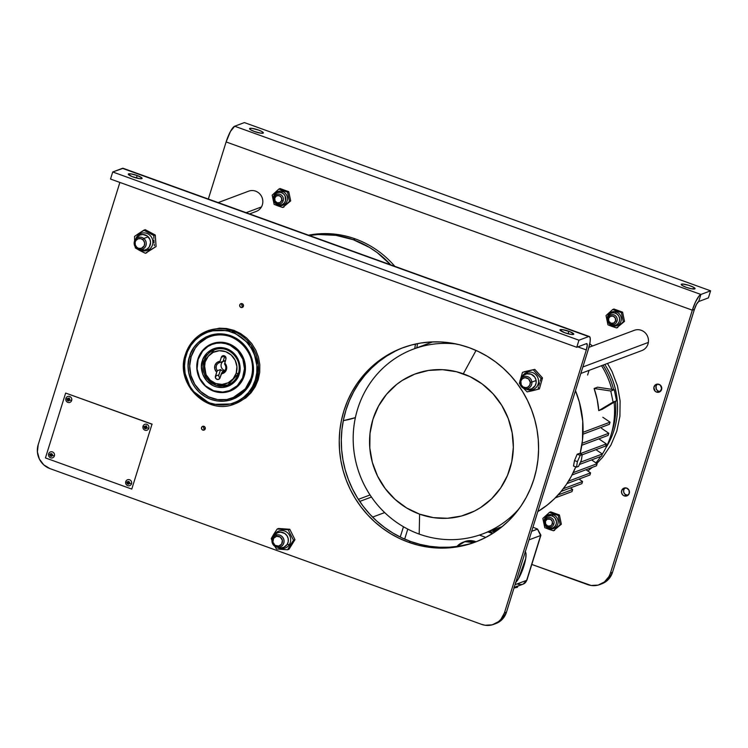 <?xml version="1.0" encoding="UTF-8"?>
<svg xmlns="http://www.w3.org/2000/svg" width="748" height="748" viewBox="0 0 748 748"><rect width="100%" height="100%" fill="white"/><g stroke="black" fill="none" stroke-linecap="round" stroke-linejoin="round"><path stroke-width="1.12" d="M657.445 384.098L660.353 385.145L661.746 388.801L659.614 391.933L656.566 392.102A4.151 3.964 69.4 0 1 656.323 384.332A4.151 3.964 69.4 0 1 661.765 388.203A4.151 3.964 69.4 0 1 656.566 392.102L658.651 391.326L656.566 392.102L655.211 391.288L653.817 387.632L655.295 384.911L657.445 384.098A4.151 3.964 -110.6 0 0 660.222 391.55L657.931 390.98L656.314 389.222L656.061 386.062L657.37 384.135M624.243 495.877A4.151 3.964 69.4 0 1 624 488.107A4.151 3.964 69.4 0 1 626.674 488.098L626.674 488.098A4.151 3.964 69.4 0 1 626.918 495.877A4.151 3.964 69.4 0 1 624.243 495.877L626.328 495.101L624.243 495.877L622.888 495.064L621.625 493.016L621.663 490.623L623.626 488.266L626.674 488.098L629.003 490.211L629.255 493.362L627.292 495.709L624.243 495.877M625.104 487.874A4.151 3.964 -110.6 0 0 627.899 495.326M681.512 284.147A7.228 1.346 -162.7 0 1 689.338 285.512A7.228 1.346 -162.7 0 1 695.032 288.691A7.228 1.346 -162.7 0 1 694.752 288.924A7.228 1.346 -162.7 0 1 686.935 287.559A7.228 1.346 -162.7 0 1 681.232 284.39A7.228 1.346 -162.7 0 1 681.512 284.147L681.335 284.745L682.784 284.044L688.796 285.334L693.471 287.241L695.014 288.737L691.404 288.756L686.14 287.288L682.045 285.381L681.512 284.147M249.832 128.376A7.228 1.346 -162.7 0 1 257.658 129.75A7.228 1.346 -162.7 0 1 263.352 132.92A7.228 1.346 -162.7 0 1 263.072 133.153A7.228 1.346 -162.7 0 1 255.246 131.788A7.228 1.346 -162.7 0 1 249.552 128.619A7.228 1.346 -162.7 0 1 249.832 128.376L249.645 128.974L249.832 128.376L252.057 128.366L258.443 130.021L261.781 131.47L263.333 132.966L260.846 133.172L254.46 131.517L250.365 129.61L249.832 128.376M531.8 564.45L591.126 585.478L598.176 585.086L604.459 581.925L609.022 576.474L610.424 573.146A18.859 18.017 69.4 0 1 599.784 584.571A18.859 18.017 69.4 0 1 587.648 584.599L531.8 564.45M601.785 583.814L606.535 581.14L609.087 578.662L612.509 572.36L610.424 573.146L612.509 572.36L694.415 309.392L692.33 310.168L610.424 573.146L692.33 310.168A15.082 3.441 -70.2 0 1 700.904 294.46L234.685 126.225A15.082 3.441 109.8 0 0 226.12 141.942L692.33 310.168L694.415 309.392L696.584 304.156L698.697 301.538L700.904 294.46L698.969 296.133L695.481 302.042L692.33 310.168L226.12 141.942L230.449 131.47L234.685 126.225L700.904 294.46L698.697 301.538L708.393 297.891L710.6 290.822L700.904 294.46L710.6 290.822L708.393 297.891L698.697 301.538A7.545 1.72 -70.2 0 0 694.415 309.392L612.509 572.36A18.859 18.017 -110.6 0 1 601.86 583.786L599.784 584.571M244.381 122.588L710.6 290.822L244.381 122.588L234.685 126.225L244.381 122.588M226.12 141.942L208.327 199.043L226.12 141.942M589.789 343.781L592.463 346.015M607.488 363.463L611.976 371.429L617.446 385.828L620.12 400.965L619.905 416.271L616.81 431.147L610.948 445.032L602.551 457.383L596.829 463.47M592.453 467.304L589.901 469.276M627.871 495.326L624.963 494.278L623.701 492.231L623.739 489.837L625.057 487.911M202.802 430.1A2.01 1.926 69.4 0 1 202.689 426.332A2.01 1.926 69.4 0 1 205.326 428.202A2.01 1.926 69.4 0 1 202.802 430.1L204.887 429.315L202.802 430.1L201.67 429.072L201.549 427.547L202.502 426.407L203.98 426.323L205.111 427.351L205.233 428.875L204.279 430.016L202.802 430.1M203.858 426.285A2.01 1.926 -110.6 0 0 205.008 429.361M241.006 307.456A2.01 1.926 69.4 0 1 240.884 303.688A2.01 1.926 69.4 0 1 243.521 305.558A2.01 1.926 69.4 0 1 241.006 307.456L243.081 306.671L241.006 307.456L239.874 306.437L239.753 304.904L240.706 303.763L242.174 303.679L243.306 304.707L243.437 306.231L242.474 307.372L241.006 307.456M242.053 303.641A2.01 1.926 -110.6 0 0 243.203 306.717M144.766 428.454A1.889 1.805 69.4 0 1 144.271 427.136M67.638 400.629A1.889 1.805 69.4 0 1 67.142 399.301M129.086 481.908L127.964 481.619L127.151 482.413A1.253 1.197 -110.6 0 0 127.927 484.012A1.253 1.197 -110.6 0 0 129.451 483.245L129.077 481.899M51.958 454.073L50.836 453.784L50.023 454.578A1.253 1.197 -110.6 0 0 50.799 456.177A1.253 1.197 -110.6 0 0 52.323 455.41L51.949 454.064M408.604 542.272A103.701 99.11 69.4 0 1 339.274 445.266A103.701 99.11 69.4 0 1 402.48 347.885A103.701 99.11 69.4 0 1 469.211 347.689A103.701 99.11 69.4 0 1 538.541 444.695A103.701 99.11 69.4 0 1 475.335 542.076A103.701 99.11 69.4 0 1 408.604 542.272L410.689 541.496L408.604 542.272L399.441 538.448L390.662 533.717L382.34 528.135L374.57 521.749L367.418 514.633L360.947 506.835L355.235 498.449L350.326 489.547L346.268 480.207L343.108 470.539L340.873 460.618L339.573 450.548L339.227 440.432L339.854 430.352L341.425 420.413L343.94 410.717L347.362 401.339L351.672 392.391L356.824 383.948L362.761 376.094L369.437 368.895L376.777 362.434L384.715 356.768L393.186 351.953L402.087 348.035L411.344 345.052L420.862 343.023L430.558 341.986L440.338 341.939L450.1 342.874L459.758 344.8L469.211 347.689L478.374 351.523L487.154 356.244L495.475 361.826L503.245 368.212L510.398 375.337L516.868 383.126L522.581 391.513L527.49 400.423L531.548 409.754L534.708 419.422L536.952 429.343L538.242 439.413L538.588 449.539L537.971 459.609L536.391 469.548L533.876 479.253L530.454 488.622L526.143 497.57L520.991 506.013L515.054 513.876L508.378 521.066L501.038 527.527L493.1 533.193L484.639 538.008L475.737 541.926L466.481 544.918L456.953 546.938L447.257 547.975L437.477 548.032L427.716 547.087L418.057 545.161L408.604 542.272M403.527 347.502A103.701 99.11 -110.6 0 0 341.369 445.069A103.701 99.11 -110.6 0 0 410.689 541.496A103.701 99.11 -110.6 0 0 476.373 541.683M133.2 177.005A7.228 1.346 -162.7 0 1 128.291 174.106A7.228 1.346 -162.7 0 1 137.183 175.509L136.407 178.005L137.183 175.509L141.802 177.828L141.811 178.65L139.596 178.66L131.947 176.528L128.31 174.06L130.797 173.854L137.183 175.509A7.228 1.346 -162.7 0 1 142.092 178.407A7.228 1.346 -162.7 0 1 133.2 177.005M564.89 332.776A7.228 1.346 -162.7 0 1 559.981 329.877A7.228 1.346 -162.7 0 1 568.873 331.28L568.097 333.776L568.873 331.28A7.228 1.346 -162.7 0 1 573.781 334.178A7.228 1.346 -162.7 0 1 564.89 332.776L560 330.111L562.477 329.625L570.126 331.757L573.763 334.225L571.276 334.431L564.89 332.776M576.745 347.287L578.952 340.209L112.733 171.975L110.526 179.053L576.745 347.287L110.526 179.053L112.733 171.975L578.952 340.209L588.648 336.572A15.082 3.441 -70.2 0 1 589.359 336.535A15.082 3.441 -70.2 0 1 588.395 349.157L590.144 341.565L590.219 338.087L589.377 336.535L122.429 168.337L588.648 336.572L578.952 340.209L576.745 347.287L586.441 343.641L576.745 347.287M123.139 168.3A15.082 3.441 109.8 0 0 122.429 168.337L112.733 171.975L123.158 168.309L589.359 336.535M586.441 343.641A7.545 1.72 -70.2 0 1 586.806 343.622A7.545 1.72 -70.2 0 1 586.32 349.942L577.83 346.876L586.32 349.942L504.414 612.921A18.859 18.017 69.4 0 1 493.764 624.337A18.859 18.017 69.4 0 1 481.637 624.374L49.948 468.603A18.859 18.017 69.4 0 1 38.195 444.686L37.4 451.932L39.354 459.02L43.767 464.873L49.948 468.603L481.637 624.374L485.106 625.253L492.156 624.851L498.439 621.691L500.992 619.213L504.414 612.921L506.49 612.135L504.414 612.921L586.32 349.942L587.274 345.165L586.441 343.641M119.876 182.428L38.195 444.686L119.876 182.428M493.764 624.337L495.849 623.561A18.859 18.017 -110.6 0 0 506.49 612.135L588.395 349.157L506.49 612.135L503.067 618.428L500.524 620.915L495.765 623.589M203.624 426.771L203.755 428.295L204.887 429.315M241.828 304.127L241.95 305.651L243.081 306.671M146.43 425.808L146.356 426.528M146.552 427.239L146.991 427.828M69.302 397.973L69.227 398.703M395.262 351.177L386.8 355.992L378.862 361.658L371.513 368.119L364.846 375.309L358.9 383.163L353.757 391.615L349.447 400.563L346.015 409.932L343.5 419.637L341.93 429.567L341.312 439.646L341.649 449.772L342.949 459.842L345.183 469.763L348.353 479.431L352.411 488.762L357.32 497.663L363.032 506.059L369.493 513.848L376.646 520.973L384.425 527.359L392.737 532.941L401.526 537.662L410.689 541.496L420.142 544.385L429.791 546.311L439.562 547.246L449.333 547.199L459.029 546.162L468.557 544.133M208.636 330.466L219.351 328.185L226.7 328.522L233.881 330.336L240.622 333.543L246.672 338.04L251.786 343.65L255.779 350.148L258.49 357.282L259.818 364.8L259.715 372.392L258.182 379.769L255.274 386.651L251.104 392.775L245.84 397.908L236.013 403.434M144.906 428.604L144.355 426.584M67.788 400.769L67.227 398.759M251.001 378.32L245.316 388.857L232.581 398.011C241.651 394.383 247.784 387.801 250.982 378.254L251.833 378.759L250.982 378.254C259.958 353.879 232.731 326.67 209.618 336.815M206.691 338.096L199.202 343.435L195.228 348.175L191.17 356.609L189.674 356.329C185.523 365.192 187.963 390.643 210.833 399.385C233.974 407.249 250.178 388.521 251.833 378.759L249.299 384.752L245.671 390.091L241.09 394.561L235.714 397.983L229.776 400.245L223.484 401.246L217.088 400.956L210.833 399.385L204.961 396.58L199.697 392.663L195.237 387.782L191.759 382.125L188.664 372.663L188.131 366.053L188.851 359.498L190.796 353.262L193.891 347.568L198.014 342.64L205.784 337.096L211.731 334.833L218.023 333.832L224.419 334.122L230.674 335.702L236.546 338.498L241.81 342.416L246.27 347.296L249.739 352.963L252.104 359.18L253.263 365.716L253.17 372.326L251.833 378.759C255.984 369.895 253.544 344.435 230.674 335.702C207.533 327.839 191.32 346.567 189.674 356.329L191.17 356.609A32.678 31.238 69.4 0 1 230.646 336.75A32.678 31.238 69.4 0 1 251.029 378.217A32.678 31.238 69.4 0 1 211.553 398.076A32.678 31.238 69.4 0 1 191.17 356.609L189.683 365.978L190.908 375.468L194.732 384.266L200.819 391.606L208.664 396.87L217.575 399.591L226.784 399.544L235.508 396.73M255.283 380.003C253.45 390.849 235.442 411.662 209.73 402.92C184.326 393.214 181.605 364.931 186.215 355.085L185.411 354.533A38.971 37.241 69.4 0 1 207.411 330.925A38.971 37.241 69.4 0 1 246.709 339.929A38.971 37.241 69.4 0 1 256.788 380.293L255.283 380.003L256.788 380.293A38.971 37.241 69.4 0 1 234.788 403.901L250.028 392.915L256.788 380.293L258.182 379.769L256.788 380.293L258.397 364.94L251.178 345.258L231.3 330.448L207.411 330.925L192.171 341.901L185.364 354.58L186.215 355.085C188.057 344.23 206.055 323.426 231.768 332.168C257.181 341.873 259.902 370.157 255.283 380.003L256.77 372.859L256.873 365.52L254.442 354.73L251.178 348.101L246.746 342.219L241.324 337.301L235.106 333.552L228.336 331.112L221.268 330.074L214.19 330.466L207.364 332.29L201.044 335.469L195.49 339.873L190.899 345.352L187.468 351.672L185.308 358.61L184.504 365.884L185.102 373.233L187.065 380.349L190.329 386.987L194.751 392.868L203.204 399.806L209.73 402.92L216.686 404.668L223.792 404.995L230.777 403.883L237.378 401.367L243.343 397.562L248.439 392.597L252.478 386.669L255.283 380.003M185.382 354.636L183.812 369.998L191.077 389.652L210.945 404.388L234.788 403.901C207.065 416 174.677 383.612 185.364 354.58C189.179 343.173 196.528 335.291 207.411 330.925L208.973 330.345M238.332 373.748L227.719 385.07L216.163 385.295L206.542 378.133L203.83 361.181A18.859 18.017 69.4 0 1 214.48 349.755A18.859 18.017 69.4 0 1 233.488 354.113A18.859 18.017 69.4 0 1 238.369 373.645L238.369 373.645M214.48 349.755C227.775 343.902 243.502 359.62 238.313 373.682C236.48 379.18 232.946 382.976 227.719 385.07A18.859 18.017 69.4 0 1 208.711 380.713A18.859 18.017 69.4 0 1 203.83 361.181L202.334 360.901C199.875 366.146 201.324 381.237 214.872 386.407C228.589 391.073 238.191 379.975 239.173 374.187L238.313 373.691L239.173 374.187L238.509 376.01L235.517 380.9L229.617 385.585L222.371 387.52L216.705 386.968L213.096 385.669L206.887 381.05L202.783 374.374L201.418 366.66L202.998 359.077L207.28 352.785L213.61 348.736L219.136 347.568L226.625 348.671L233.226 352.654L237.929 358.9L240.014 366.464L239.173 374.187C241.632 368.932 240.183 353.851 226.625 348.671C212.918 344.015 203.316 355.113 202.334 360.901L203.83 361.181L214.48 349.755L219.323 347.942M212.339 343.65A25.329 24.207 -110.6 0 0 198.183 358.937L198.136 359.377A24.703 23.609 69.4 0 1 227.972 344.37A24.703 23.609 69.4 0 1 243.371 375.702L244.325 375.683L243.371 375.702A24.703 23.609 69.4 0 1 204.569 385.014A24.703 23.609 69.4 0 1 197.07 365.024A24.703 23.609 69.4 0 1 198.136 359.377L198.183 358.937A25.329 24.207 -110.6 0 0 197.089 364.725L197.07 365.024M204.569 385.014L204.784 385.22A25.329 24.207 -110.6 0 0 230.132 391.073M198.136 359.377L197.089 368.867L199.651 378.151L205.429 385.828L213.535 390.718L222.745 392.074L229.524 390.634L237.303 385.669L242.558 377.936L244.493 368.624L242.82 359.152L237.78 350.952L230.15 345.277L225.718 343.678L221.09 342.995L216.453 343.257L211.983 344.454L207.841 346.53L202.614 351.13L198.136 359.377M197.902 359.04L197.902 359.04A25.329 24.207 69.4 0 1 212.198 343.697A25.329 24.207 69.4 0 1 237.742 349.55A25.329 24.207 69.4 0 1 244.297 375.786A25.329 24.207 69.4 0 1 229.991 391.129A25.329 24.207 69.4 0 1 204.456 385.276A25.329 24.207 69.4 0 1 197.902 359.04L199.791 354.571L202.502 350.588L205.924 347.25L209.926 344.688L214.367 343.005L219.061 342.257L223.83 342.472L230.739 344.585L234.919 347.1L238.556 350.401L241.539 354.356L243.726 358.806L245.447 368.521L244.905 373.411L243.455 378.067L241.146 382.322L238.07 385.996L234.33 388.96L230.094 391.092L223.138 392.569L218.369 392.354L213.694 391.176L205.382 386.164L202.054 382.518L199.464 378.292L197.696 373.654L196.836 368.773L196.902 363.837L197.902 359.04M661.728 387.716L660.643 391.167L661.728 387.716M283.183 200.754L281.687 200.464A3.768 3.6 69.4 0 1 277.134 202.764A3.768 3.6 69.4 0 1 274.778 197.977L273.974 197.435A5.03 4.806 -110.6 0 0 277.106 203.811A5.03 4.806 -110.6 0 0 283.183 200.754A5.03 4.806 69.4 0 1 275.273 202.643A5.03 4.806 69.4 0 1 276.816 194.387A5.03 4.806 69.4 0 1 283.183 200.754A5.03 4.806 -110.6 0 0 280.051 194.377A5.03 4.806 -110.6 0 0 273.974 197.435L274.778 197.977A3.768 3.6 69.4 0 1 279.331 195.686A3.768 3.6 69.4 0 1 281.687 200.464L283.183 200.754M281.687 200.464L279.892 202.605L277.134 202.764L275.012 200.838L274.778 197.977L276.573 195.836L279.331 195.686L281.454 197.603L281.687 200.464M617.016 321.219L615.52 320.929A3.768 3.6 69.4 0 1 610.966 323.22A3.768 3.6 69.4 0 1 608.61 318.433L607.806 317.891A5.03 4.806 -110.6 0 0 610.948 324.267A5.03 4.806 -110.6 0 0 617.016 321.219A5.03 4.806 69.4 0 1 609.106 323.099A5.03 4.806 69.4 0 1 610.649 314.843A5.03 4.806 69.4 0 1 617.016 321.219A5.03 4.806 -110.6 0 0 613.884 314.833A5.03 4.806 -110.6 0 0 607.806 317.891L608.61 318.433A3.768 3.6 69.4 0 1 613.173 316.142A3.768 3.6 69.4 0 1 615.52 320.929L617.016 321.219M553.847 524.049A5.03 4.806 69.4 0 1 545.937 525.938A5.03 4.806 69.4 0 1 544.638 520.73A5.03 4.806 -110.6 0 0 547.77 527.106A5.03 4.806 -110.6 0 0 553.847 524.049L552.342 523.759A3.768 3.6 69.4 0 1 547.788 526.059A3.768 3.6 69.4 0 1 545.442 521.272L544.638 520.73L545.442 521.272L545.675 524.133L547.788 526.059L550.556 525.9L552.061 524.432L552.379 521.59L550.65 519.29L547.227 519.131L545.442 521.272A3.768 3.6 69.4 0 1 549.995 518.981A3.768 3.6 69.4 0 1 552.342 523.759L553.847 524.049A5.03 4.806 -110.6 0 0 550.706 517.672A5.03 4.806 -110.6 0 0 544.638 520.73A5.03 4.806 69.4 0 1 552.548 518.841A5.03 4.806 69.4 0 1 553.847 524.049M615.52 320.929L613.734 323.071L610.966 323.22L608.844 321.303L608.61 318.433L610.405 316.301L613.173 316.142L615.286 318.059L615.52 320.929M275.713 203.559L276.068 203.877A7.293 6.966 -110.6 0 0 278.359 205.214L277.732 204.756A6.452 6.162 69.4 0 1 273.478 197.603A6.452 6.162 69.4 0 1 281.5 192.657L282.613 191.535A7.293 6.966 -110.6 0 0 273.544 197.135L273.478 197.603M273.516 197.379A7.293 6.966 69.4 0 1 282.613 191.535L283.015 190.656L278.892 189.029L272.188 195.135L278.892 189.029L283.015 190.656L282.613 191.535A7.293 6.966 69.4 0 1 287.157 200.782A7.293 6.966 69.4 0 1 278.359 205.214L278.237 205.99L282.763 207.477L289.467 201.371L287.531 192.143L283.015 190.656L287.531 192.143L288.756 191.684L280.117 188.571L278.892 189.029L280.117 188.571M288.756 191.684L287.531 192.143L289.467 201.371L290.692 200.903L288.756 191.684M290.692 200.903L282.763 207.477L290.692 200.903M275.89 203.708A7.293 6.966 69.4 0 0 278.359 205.214A7.293 6.966 -110.6 0 0 287.157 200.782A7.293 6.966 -110.6 0 0 282.613 191.535L281.5 192.657A6.452 6.162 69.4 0 1 285.521 200.829A6.452 6.162 69.4 0 1 277.732 204.756L278.237 205.99L274.114 204.354L272.188 195.135L274.114 204.354L282.763 207.477L283.978 207.018M277.732 204.756L280.135 205.111L282.464 204.484L284.352 202.989L285.521 200.829L285.128 195.929L283.623 193.928L281.5 192.657L279.098 192.301L276.779 192.919L274.881 194.415L273.712 196.574L273.441 199.052L274.114 201.474L275.619 203.475L277.732 204.756M546.377 526.854L546.732 527.172A7.293 6.966 -110.6 0 0 549.013 528.509L548.396 528.051A6.452 6.162 69.4 0 1 544.142 520.898A6.452 6.162 69.4 0 1 552.164 515.952L553.277 514.83A7.293 6.966 -110.6 0 0 544.207 520.43L544.142 520.898M544.179 520.673A7.293 6.966 69.4 0 1 553.277 514.83L553.67 513.951L549.556 512.324L542.842 518.429L549.556 512.324L553.67 513.951L553.277 514.83A7.293 6.966 69.4 0 1 557.821 524.077A7.293 6.966 69.4 0 1 549.013 528.509L548.901 529.285L553.417 530.771L560.13 524.666L558.195 515.437L553.67 513.951L558.195 515.437L559.42 514.979L550.78 511.866L549.556 512.324L550.78 511.866M559.42 514.979L558.195 515.437L560.13 524.666L561.346 524.198L559.42 514.979M561.346 524.198L553.417 530.771L561.346 524.198M546.554 527.003A7.293 6.966 69.4 0 0 549.013 528.509A7.293 6.966 -110.6 0 0 557.821 524.077A7.293 6.966 -110.6 0 0 553.277 514.83L552.164 515.952A6.452 6.162 69.4 0 1 556.185 524.124A6.452 6.162 69.4 0 1 548.396 528.051L548.901 529.285L544.778 527.649L542.842 518.429L544.778 527.649L553.417 530.771L554.642 530.313M548.396 528.051L550.799 528.406L553.118 527.779L555.016 526.283L556.185 524.124L556.456 521.655L555.128 518.149L553.277 516.475L550.977 515.643L547.433 516.214L545.544 517.71L544.376 519.869L544.105 522.347L544.768 524.769L546.274 526.77L548.396 528.051M609.555 324.024L609.91 324.333A7.293 6.966 -110.6 0 0 612.191 325.679L611.574 325.212A6.452 6.162 69.4 0 1 607.32 318.068A6.452 6.162 69.4 0 1 615.342 313.113L616.455 312A7.293 6.966 -110.6 0 0 607.385 317.601L607.32 318.068M607.357 317.844A7.293 6.966 69.4 0 1 616.455 312L616.848 311.121L612.724 309.485L606.02 315.591L612.724 309.485L616.848 311.121L616.455 312A7.293 6.966 69.4 0 1 620.999 321.247A7.293 6.966 69.4 0 1 612.191 325.679L612.07 326.455L616.595 327.933L623.299 321.827L621.373 312.608L616.848 311.121L621.373 312.608L622.588 312.15L613.949 309.027L612.724 309.485L613.949 309.027M622.588 312.15L621.373 312.608L623.299 321.827L624.524 321.369L622.588 312.15M624.524 321.369L616.595 327.933L624.524 321.369M609.732 324.174A7.293 6.966 69.4 0 0 612.191 325.679A7.293 6.966 -110.6 0 0 620.999 321.247A7.293 6.966 -110.6 0 0 616.455 312L615.342 313.113A6.452 6.162 69.4 0 1 619.363 321.294A6.452 6.162 69.4 0 1 611.574 325.212L612.07 326.455L607.956 324.819L606.02 315.591L607.956 324.819L616.595 327.933L617.82 327.474M611.574 325.212L613.977 325.567L616.296 324.95L618.185 323.445L619.363 321.294L619.634 318.816L618.961 316.395L617.455 314.394L615.342 313.113L612.939 312.757L610.611 313.375L608.722 314.88L607.544 317.03L607.273 319.508L607.946 321.939L609.452 323.94L611.574 325.212M152.153 424.153L65.646 393.065L152.153 424.153M45.441 457.926L131.779 489.08L45.441 457.926L65.646 393.065L151.984 424.219L131.816 488.958M129.03 483.021A0.626 0.598 69.4 0 1 128.03 483.18A0.626 0.598 69.4 0 1 127.899 482.554L127.095 482.899L127.927 484.012L129.451 483.245A1.253 1.197 -110.6 0 0 128.665 481.647A1.253 1.197 -110.6 0 0 127.151 482.413L127.899 482.554A0.626 0.598 69.4 0 1 128.908 482.348A0.626 0.598 69.4 0 1 129.049 482.974L128.693 483.348M129.544 483.283A1.365 1.309 69.4 0 1 127.899 484.106A1.365 1.309 69.4 0 1 127.048 482.376L125.767 481.656A3.142 3.001 -110.6 0 0 127.73 485.648A3.142 3.001 -110.6 0 0 131.526 483.741L129.544 483.283L131.526 483.741A3.142 3.001 -110.6 0 0 129.563 479.749A3.142 3.001 -110.6 0 0 125.767 481.656L127.048 482.376A1.365 1.309 69.4 0 1 128.693 481.544A1.365 1.309 69.4 0 1 129.544 483.283L127.899 484.106L127.048 482.376L128.693 481.544L129.544 483.283M51.902 455.186A0.626 0.598 69.4 0 1 50.901 455.345A0.626 0.598 69.4 0 1 50.77 454.728L49.966 455.065L50.799 456.177L52.323 455.41A1.253 1.197 -110.6 0 0 51.537 453.821A1.253 1.197 -110.6 0 0 50.023 454.578L50.77 454.728A0.626 0.598 69.4 0 1 51.78 454.522A0.626 0.598 69.4 0 1 51.921 455.139M52.416 455.448A1.365 1.309 69.4 0 1 50.77 456.28A1.365 1.309 69.4 0 1 49.92 454.55L48.639 453.83A3.142 3.001 -110.6 0 0 50.602 457.813A3.142 3.001 -110.6 0 0 54.398 455.906L52.416 455.448L54.398 455.906A3.142 3.001 -110.6 0 0 52.435 451.923A3.142 3.001 -110.6 0 0 48.639 453.83L49.92 454.55A1.365 1.309 69.4 0 1 51.565 453.718A1.365 1.309 69.4 0 1 52.416 455.448L50.77 456.28L49.92 454.55L51.565 453.718L52.416 455.448M145.953 427.931L146.281 427.566A0.626 0.598 69.4 0 1 145.29 427.753A0.626 0.598 69.4 0 1 145.159 427.127L144.411 426.986A1.253 1.197 -110.6 0 0 145.196 428.585A1.253 1.197 -110.6 0 0 146.711 427.819L146.281 427.566L146.711 427.819A1.253 1.197 -110.6 0 0 145.925 426.22A1.253 1.197 -110.6 0 0 144.411 426.986L145.159 427.127A0.626 0.598 69.4 0 1 146.178 426.921A0.626 0.598 69.4 0 1 146.309 427.547M146.814 427.856A1.365 1.309 69.4 0 1 145.159 428.679A1.365 1.309 69.4 0 1 144.308 426.949L143.027 426.238A3.142 3.001 -110.6 0 0 144.99 430.222A3.142 3.001 -110.6 0 0 148.787 428.314L146.814 427.856L148.787 428.314A3.142 3.001 -110.6 0 0 146.823 424.322A3.142 3.001 -110.6 0 0 143.027 426.238L144.308 426.949A1.365 1.309 69.4 0 1 145.963 426.126A1.365 1.309 69.4 0 1 146.814 427.856M69.162 399.769A0.626 0.598 69.4 0 1 68.171 399.918A0.626 0.598 69.4 0 1 68.031 399.301L67.283 399.161A1.253 1.197 -110.6 0 0 68.068 400.75A1.253 1.197 -110.6 0 0 69.583 399.984L69.153 399.741L69.583 399.984A1.253 1.197 -110.6 0 0 68.797 398.394A1.253 1.197 -110.6 0 0 67.283 399.161L68.031 399.301A0.626 0.598 69.4 0 1 69.05 399.095A0.626 0.598 69.4 0 1 69.181 399.713M69.686 400.021A1.365 1.309 69.4 0 1 68.031 400.853A1.365 1.309 69.4 0 1 67.18 399.123L65.899 398.404A3.142 3.001 -110.6 0 0 67.862 402.387A3.142 3.001 -110.6 0 0 71.658 400.479L69.686 400.021L71.658 400.479A3.142 3.001 -110.6 0 0 69.695 396.496A3.142 3.001 -110.6 0 0 65.899 398.404L67.18 399.123A1.365 1.309 69.4 0 1 68.835 398.291A1.365 1.309 69.4 0 1 69.686 400.021M523.937 371.803L534.773 369.372L527.658 371.223L527.733 372.233A9.079 8.677 69.4 0 1 538.298 379.161A9.079 8.677 69.4 0 1 531.912 389.886L530.425 389.194A7.901 7.545 69.4 0 1 525.984 388.801L528.948 389.371L531.828 388.726L535.11 385.781L536.12 382.929L535.979 379.862L534.726 377.048L531.192 374.206L526.788 373.832L527.733 372.233A9.079 8.677 -110.6 0 0 521.506 378.067A9.079 8.677 69.4 0 1 527.733 372.233L526.788 373.832A7.901 7.545 69.4 0 1 535.979 379.862A7.901 7.545 69.4 0 1 530.425 389.194L532.286 390.783L539.402 388.932L527.116 391.905L523.002 387.707L527.116 391.905L532.286 390.783L531.912 389.886A9.079 8.677 69.4 0 1 525.526 388.782A9.079 8.677 -110.6 0 0 538.298 379.161A9.079 8.677 -110.6 0 0 527.733 372.233L527.658 371.223L522.487 372.345L519.383 383.341L520.234 384.425M520.056 384.21L519.383 383.341L522.487 372.345L534.773 369.372L542.506 377.936L541.066 378.479L533.324 369.914L541.066 378.479L540.112 381.265L541.066 378.479L542.506 377.936L539.402 388.932M526.788 373.832L524.105 375.047L521.842 377.749A7.901 7.545 69.4 0 1 526.788 373.832M539.673 382.667L539.261 384.079L539.673 382.667M538.878 385.463L539.261 384.079L538.878 385.463M538.233 388.156L538.541 386.828L538.233 388.156M135.145 246.569L135.351 247.943L145.393 253.291L149.759 250.29L149.076 249.523A9.079 8.677 69.4 0 1 139.885 249.626A9.079 8.677 -110.6 0 0 151.405 237.06A9.079 8.677 -110.6 0 0 139.287 234.283L138.913 233.404L134.547 236.405L134.612 240.847L134.547 236.405L138.913 233.404L138.707 235.723A7.901 7.545 69.4 0 1 149.254 238.144A7.901 7.545 69.4 0 1 147.234 248.991L149.076 249.523L147.234 248.991L149.31 246.877L150.563 242.539L149.965 239.519L147.15 235.929L142.924 234.507L140.016 235.031L137.567 236.677L135.94 239.182M135.865 238.911A9.079 8.677 69.4 0 1 139.287 234.283A9.079 8.677 -110.6 0 0 135.865 238.911M136.201 238.593A7.901 7.545 69.4 0 1 138.707 235.723L139.287 234.283A9.079 8.677 69.4 0 1 151.405 237.06A9.079 8.677 69.4 0 1 149.076 249.523L149.759 250.29L156.08 246.56L145.393 253.291L156.08 246.56L155.275 235.022L153.826 235.564L143.784 230.216L138.913 233.404L145.224 229.673L143.784 230.216L153.826 235.564L153.845 238.49L153.826 235.564L155.275 235.022L145.224 229.673M146.832 252.749L145.393 253.291L140.11 250.711L135.351 247.943L135.164 246.7M140.11 249.552L144.504 250.103L147.234 248.991A7.901 7.545 69.4 0 1 140.353 249.654M153.892 239.958L153.985 241.436L153.892 239.958M154.097 242.894L153.985 241.436L154.097 242.894M154.425 245.718L154.247 244.316L154.425 245.718M289.018 549.238L287.569 549.78L289.018 549.238L294.974 539.663L293.525 540.206L287.569 549.78L276.414 548.985L274.843 546.283L276.414 548.985L287.569 549.78L290.299 545.086L289.354 544.6A9.079 8.677 69.4 0 1 277.676 547.284A9.079 8.677 -110.6 0 0 289.354 544.6A9.079 8.677 -110.6 0 0 286.634 532.071A9.079 8.677 -110.6 0 0 274.591 534.511L273.955 533.904L271.225 538.597L272.328 541.243L271.225 538.597L273.955 533.904L274.591 534.511L274.338 535.615A7.901 7.545 69.4 0 1 284.81 533.492A7.901 7.545 69.4 0 1 287.176 544.404L289.354 544.6L287.176 544.404L288.242 541.571L288.167 538.513L286.961 535.671L284.81 533.492L280.565 532.155L277.676 532.735L275.255 534.427L273.675 536.971M273.656 536.559A9.079 8.677 69.4 0 1 274.591 534.511A9.079 8.677 -110.6 0 0 273.656 536.559M278.63 528.481L277.181 529.023L273.955 533.904L277.181 529.023L278.63 528.481L289.785 529.285L288.335 529.827L277.181 529.023L288.335 529.827L289.439 532.464L288.335 529.827L289.785 529.285L294.974 539.663L293.525 540.206L289.439 532.464L293.525 540.206L290.299 545.086L289.354 544.6A9.079 8.677 69.4 0 0 286.634 532.071A9.079 8.677 69.4 0 0 274.591 534.511L274.338 535.615A7.901 7.545 69.4 0 0 273.992 536.241M278.032 547.255L280.958 547.863L283.847 547.284L287.176 544.404A7.901 7.545 69.4 0 1 278.134 547.302M599.055 438.992L606.291 443.901L580.083 453.727L606.291 443.901A93.014 88.9 69.4 0 1 605.637 446.023A93.014 88.9 -110.6 0 0 606.291 443.901L599.055 438.992M582.187 454.812L605.637 446.023L582.187 454.812M582.963 434.214L609.396 424.294L582.963 434.214M583.029 432.307L610.059 422.171L609.396 424.294L610.059 422.171L583.029 432.307M602.823 417.262L610.059 422.171L602.823 417.262M581.813 445.256L608.133 435.383L581.813 445.256M582.112 443.265L608.797 433.26L608.133 435.383L608.797 433.26L582.112 443.265M601.56 428.352L608.797 433.26L601.56 428.352M579.41 464.489L601.673 456.13L579.41 464.489M580.429 462.227L602.336 454.008L601.673 456.13L602.336 454.008L580.429 462.227M595.922 449.66L602.336 454.008L595.922 449.66M572.033 474.971L596.474 465.798L572.033 474.971M573.192 472.661L597.128 463.676L596.474 465.798L597.128 463.676L573.192 472.661M591.584 459.917L597.128 463.676L591.584 459.917M566.928 483.619L589.938 474.989L566.928 483.619M568.517 481.151L590.593 472.867L589.938 474.989L590.593 472.867L568.517 481.151M585.983 469.735L590.593 472.867L585.983 469.735M561.168 491.399L581.888 483.629L561.168 491.399M563.281 488.725L582.552 481.506L581.888 483.629L582.552 481.506L563.281 488.725M578.989 479.094L582.552 481.506L578.989 479.094M555.297 497.869L572.005 491.604L555.297 497.869M558.083 494.952L572.669 489.482L572.005 491.604L572.669 489.482L558.083 494.952M570.387 487.939L572.669 489.482L570.387 487.939M587.61 375.038L589.059 370.382L587.61 375.038M519.187 508.584A98.68 94.304 69.4 0 1 482.694 533.904A98.68 94.304 69.4 0 1 419.198 534.091A98.68 94.304 -110.6 0 0 519.187 508.584M537.803 511.604A98.68 94.304 -110.6 0 0 575.782 466.864L571.229 476.485L566.33 484.517L560.673 491.988L554.324 498.832L547.34 504.984L537.803 511.604M580.055 453.812A98.68 94.304 -110.6 0 0 575.474 390.652L579.373 402.125L582.739 421.143L582.477 440.357L580.055 453.812M577.157 454.242L579.158 453.494L582.225 454.597L581.383 460.114L578.55 466.387L576.549 467.135L577.381 461.619L580.224 455.345L582.225 454.597L581.383 460.114L578.55 466.387L576.549 467.135L577.381 461.619L580.224 455.345L577.157 454.242L574.511 460.581L577.157 454.242L580.224 455.345L582.225 454.597L579.158 453.494L577.157 454.242M573.492 466.032L574.511 460.581L577.381 461.619L574.511 460.581L573.492 466.032L576.549 467.135L573.492 466.032M587.937 471.062A81.71 78.082 -110.6 0 0 591.593 467.631A81.71 78.082 69.4 0 1 587.937 471.062M595.95 462.872A81.71 78.082 -110.6 0 0 600.794 456.467A81.71 78.082 69.4 0 1 595.95 462.872M602.28 454.176A81.71 78.082 -110.6 0 0 614.117 402.218A81.71 78.082 69.4 0 1 610.751 435.832A81.71 78.082 69.4 0 1 602.28 454.176M611.77 389.334A81.71 78.082 -110.6 0 0 601.532 365.697A81.71 78.082 69.4 0 1 611.77 389.334M594.118 388.493L597.587 387.193L614.239 389.708L610.779 391.008L594.118 388.493L597.587 387.193L614.239 389.708L616.558 400.769L613.098 402.069L610.779 391.008L614.239 389.708L616.558 400.769L602.224 409.315L598.755 410.615A81.71 78.082 -110.6 0 0 594.118 388.493L610.779 391.008L613.098 402.069L598.755 410.615L597.175 399.413L594.118 388.493M610.751 435.832L612.275 431.007A75.417 72.079 -110.6 0 0 615.52 401.386A75.417 72.079 69.4 0 1 611.49 433.354M613.603 389.605A75.417 72.079 -110.6 0 0 603.047 365.136A75.417 72.079 69.4 0 1 613.603 389.605M605.936 447.687A75.417 72.079 -110.6 0 0 604.777 364.482M476.046 350.447L463.302 373.822A74.791 71.481 69.4 0 1 509.94 468.706A74.791 71.481 69.4 0 1 419.6 514.157L419.198 534.091L419.6 514.157L406.65 507.986L395.047 499.355L385.229 488.594L377.562 476.121L372.354 462.423L369.811 448.005L370.008 433.438L372.953 419.273L378.535 406.061L386.529 394.299L396.636 384.453L402.368 380.367L414.888 374.065L428.436 370.456L442.479 369.671L456.486 371.737L469.912 376.581L482.245 384.014L493.016 393.757L501.796 405.425L508.257 418.581L512.156 432.709L513.343 447.267L511.754 461.703L507.471 475.457L500.655 488.005L491.558 498.86L480.534 507.602L474.428 511.08L461.329 516.055L447.472 518.27L433.382 517.625L419.6 514.157A74.791 71.481 69.4 0 1 372.953 419.273A74.791 71.481 69.4 0 1 463.302 373.822L476.046 350.447M456.785 344.099A98.68 94.304 -110.6 0 0 355.085 419.104A98.68 94.304 -110.6 0 0 419.198 534.091A98.68 94.304 69.4 0 1 353.224 441.788A98.68 94.304 69.4 0 1 413.373 349.129A98.68 94.304 69.4 0 1 456.785 344.099M499.168 528.976L493.942 530.94L494.98 529.294L493.942 530.94L492.24 530.323M613.098 402.069L616.558 400.769L602.224 409.315L598.755 410.615L613.098 402.069M514.652 587.311A6.91 1.281 17.3 0 0 517.466 587.133L517.775 586.142M516.69 586.18L517.195 587.358L513.988 587.199M517.448 587.171L513.988 588.078M525.274 551.837A16.97 3.871 -70.2 0 1 523.927 565.899A16.97 3.871 -70.2 0 1 515.709 582.542M456.925 546.47A16.97 16.222 69.4 0 1 463.124 542.207A16.97 16.222 69.4 0 1 474.036 542.169A16.97 16.222 69.4 0 1 474.484 542.337A16.97 16.222 -110.6 0 0 474.036 542.169A58.531 13.361 109.8 0 0 473.895 542.543L464.789 541.683L456.925 546.47M463.162 542.281L469.276 540.654L476.102 541.776A16.97 16.222 -110.6 0 0 464.676 541.617L463.124 542.207M515.297 582.926L518.429 578.774L525.713 558.606L525.975 553.445L525.031 551.697M514.166 587.489L523.133 584.132A6.283 6.003 -110.6 0 0 526.676 580.326A6.283 6.003 69.4 0 1 519.084 584.141L518.149 584.497M526.676 580.326L515.045 584.684L526.676 580.326A6.283 1.169 17.3 0 0 526.919 580.111A6.283 1.169 -162.7 0 1 526.676 580.326L540.636 535.512L528.995 539.878L540.636 535.512A6.283 1.169 17.3 0 0 540.832 535.054L537.541 529.042L531.66 531.323L537.494 529.135L540.636 535.512L526.676 580.326M485.817 537.401L479.375 535.082L485.817 537.401M487.986 531.922L492.521 533.558L487.986 531.922M537.541 529.042L532.941 527.228L537.541 529.051L540.636 535.512A6.283 1.169 -162.7 0 0 540.879 535.306L526.919 580.111L523.133 584.132M489.37 531.398L491.595 532.202L498.112 529.762M404.668 539.093L407.772 529.107L404.668 539.093M394.813 266.335A94.276 90.097 -110.6 0 0 355.356 238.93L353.28 239.715A94.276 90.097 69.4 0 1 390.746 264.867L377.16 252.562L369.596 247.485L353.28 239.715L355.356 238.93A94.276 90.097 -110.6 0 0 308.541 235.199M416.804 347.839A94.276 90.097 -110.6 0 0 417.496 343.622M415.467 344.052A94.276 90.097 69.4 0 1 414.729 348.624L415.467 344.052M355.384 417.646A94.276 90.097 69.4 0 1 343.295 420.647L355.384 417.646M309.298 235.47A94.276 90.097 69.4 0 1 353.28 239.715L335.908 235.33L318.143 234.526L309.298 235.47M225.391 360.63A5.03 4.806 -110.6 0 0 224.101 360.919L223.128 361.284M223.269 361.331A5.03 4.806 -110.6 0 0 224.4 370.344L222.67 370.989A5.03 4.806 69.4 0 1 220.567 369.531L217.444 370.699A5.03 4.806 69.4 0 1 219.987 362.528L223.11 361.359A5.03 4.806 69.4 0 1 225.148 361.415M214.526 349.737A18.859 18.017 -110.6 0 0 203.924 361.144L205.13 361.967A16.97 16.222 69.4 0 1 225.634 351.654A16.97 16.222 69.4 0 1 236.209 373.177L238.35 373.589L236.209 373.177A16.97 16.222 69.4 0 1 215.714 383.49A16.97 16.222 69.4 0 1 205.13 361.967L203.924 361.144A18.859 18.017 -110.6 0 0 208.786 380.657A18.859 18.017 -110.6 0 0 227.766 385.052M224.783 355.983A2.515 2.403 -110.6 0 0 224.774 356.011L221.305 357.31A2.515 2.403 69.4 0 1 225.26 356.366A2.515 2.403 69.4 0 1 225.915 358.965L225.167 356.272L222.502 355.88L221.492 356.861L220.052 361.34L216.864 362.602L214.919 365.491L214.854 369.063L216.686 372.149L215.415 377.628L216.565 379.161L218.407 379.432L219.847 378.282L221.296 373.804L224.484 372.541L226.429 369.652L226.494 366.081L224.662 362.995A6.283 6.003 69.4 0 1 221.296 373.804L222.053 372.354A5.03 4.806 -110.6 0 0 224.596 364.192L225.915 358.965L224.596 364.192A5.03 4.806 69.4 0 1 222.053 372.354L223.474 371.821L222.053 372.354L220.034 377.834A2.515 2.403 69.4 0 1 216.079 378.778A2.515 2.403 69.4 0 1 215.433 376.179L216.686 372.149A6.283 6.003 69.4 0 1 220.052 361.34L221.305 357.31L224.774 356.011L223.11 361.359L219.987 362.528L220.052 361.34L219.987 362.528A5.03 4.806 -110.6 0 0 217.444 370.699L216.686 372.149L217.444 370.699L220.567 369.531L218.893 374.879L215.433 376.179L218.893 374.879A2.515 2.403 -110.6 0 0 220.034 377.862M224.232 371.27A5.03 4.806 69.4 0 1 222.67 370.989L224.4 370.344A5.03 4.806 -110.6 0 0 224.933 370.494M236.209 373.177L233.133 378.843L228.159 382.798L222.034 384.425L215.714 383.49L210.141 380.134L206.177 374.86L204.419 368.484L205.13 361.967L208.215 356.3L213.189 352.345L219.304 350.719L225.634 351.654L231.197 355.01L235.171 360.284L236.929 366.66L236.209 373.177M580.831 373.467L641.887 350.56A10.809 10.332 -110.6 0 0 648.357 342.416L582.851 366.988L648.357 342.416A10.809 10.332 -110.6 0 0 644.589 332.252A10.809 10.332 -110.6 0 0 634.285 330.317L588.938 347.334M249.561 213.919L256.246 211.413A10.809 10.332 -110.6 0 0 261.445 206.944L246.139 212.684L261.445 206.944A10.809 10.332 -110.6 0 0 260.323 194.527A10.809 10.332 -110.6 0 0 248.654 191.17L218.182 202.596M359.732 501.422L371.447 497.037L359.732 501.422M519.823 383.004L520.683 383.041A5.03 4.806 69.4 0 1 525.003 377.693A5.03 4.806 69.4 0 1 530.295 382.322L531.847 382.106A6.283 6.003 -110.6 0 0 525.227 376.319A6.283 6.003 -110.6 0 0 519.823 383.004A6.283 6.003 69.4 0 1 523.628 376.665A6.283 6.003 69.4 0 1 531.847 382.106L536.11 380.508L531.847 382.106A6.283 6.003 69.4 0 1 528.041 388.436A6.283 6.003 69.4 0 1 519.823 383.004A6.283 6.003 -110.6 0 0 526.452 388.792A6.283 6.003 -110.6 0 0 531.847 382.106L530.295 382.322L529.762 385.155L527.779 387.155L525.984 387.67L523.226 387.034L521.234 384.921L520.86 381.106L522.413 378.731L525.003 377.693L528.546 378.899L530.295 382.322A5.03 4.806 69.4 0 1 525.984 387.67A5.03 4.806 69.4 0 1 520.683 383.041L519.823 383.004M143.766 238.462L142.709 239.584A5.03 4.806 69.4 0 1 143.756 246.606A5.03 4.806 69.4 0 1 136.996 247.476L136.632 248.336A6.283 6.003 -110.6 0 0 145.075 247.242A6.283 6.003 -110.6 0 0 143.766 238.462A6.283 6.003 69.4 0 1 142.41 249.28A6.283 6.003 69.4 0 1 134.21 242.408A6.283 6.003 69.4 0 1 143.766 238.462L148.188 236.807L143.766 238.462A6.283 6.003 -110.6 0 0 135.323 239.556A6.283 6.003 -110.6 0 0 136.632 248.336L136.996 247.476L138.707 248.355L141.512 248.28L144.233 245.774L144.626 242.913L143.41 240.258L140.998 238.706L138.193 238.78L135.949 240.454L135.154 242.202L135.313 245.101L136.996 247.476A5.03 4.806 69.4 0 1 135.949 240.454A5.03 4.806 69.4 0 1 142.709 239.584L143.766 238.462M279.275 547.19A6.283 6.003 69.4 0 1 275.778 535.166A6.283 6.003 69.4 0 1 276.695 534.904A6.283 6.003 -110.6 0 0 272.085 542.197A6.283 6.003 -110.6 0 0 279.275 547.19L278.677 546.096A5.03 4.806 69.4 0 1 272.917 542.104A5.03 4.806 69.4 0 1 276.61 536.26L276.695 534.904L276.61 536.26A5.03 4.806 69.4 0 1 282.361 540.262A5.03 4.806 69.4 0 1 278.677 546.096L279.275 547.19A6.283 6.003 -110.6 0 0 283.894 539.897A6.283 6.003 -110.6 0 0 276.695 534.904A6.283 6.003 69.4 0 1 280.191 546.938A6.283 6.003 69.4 0 1 279.275 547.19M278.677 546.096L281.706 544.002L282.361 540.262L280.248 537.055L276.61 536.26L273.572 538.354L272.917 542.104L275.03 545.311L278.677 546.096M236.349 403.312L234.788 403.901M227.719 385.07L232.572 383.247M661.756 387.96L660.802 390.998M128.254 482.18L129.021 482.993M51.565 455.523L51.126 454.345M145.514 426.753L146.281 427.566M68.825 400.096L68.386 398.918M482.694 533.904L502.207 526.583M413.373 349.129L432.671 341.892M400.245 537.045L403.462 526.742M370.054 494.961L358.367 499.346M384.678 512.567L372.598 517.102"/></g></svg>
